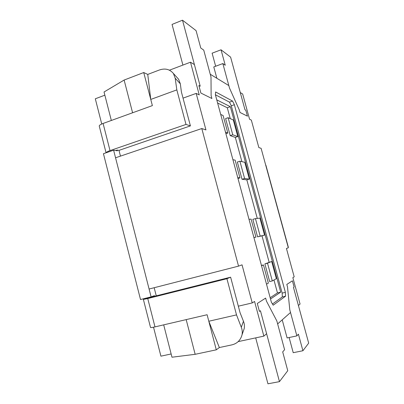 <?xml version="1.0" encoding="UTF-8"?>
<svg xmlns="http://www.w3.org/2000/svg" width="404" height="404" viewBox="0 0 404 404"><rect width="100%" height="100%" fill="white"/><g stroke="black" fill="none" stroke-linecap="round" stroke-linejoin="round"><path stroke-width="0.61" d="M230.613 57.146L221.038 49.798L225.245 65.256L222.846 63.569L229.517 88.102L239.325 110.009L239.991 112.458L247.445 116.16L245.824 110.231L244.986 109.787L230.613 57.146M215.65 66.241L212.115 53.182L221.038 49.798M216.852 78.275L213.782 66.933L222.846 63.569M182.906 65.079L172.059 24.427L182.502 20.2L200.212 86.229L198.864 85.517L200.884 93.051L211.893 98.515L211.13 95.682L210.999 77.023L210.252 74.255L228.831 85.577L229.517 88.102L239.325 110.009L239.991 112.458L247.445 116.16L245.824 110.231L244.986 109.787L240.279 92.561L242.678 94.021L249.571 119.246L251.339 120.104L258.848 147.566L261.105 148.319L288.325 247.778L286.441 248.475L294.188 276.816L292.849 277.649L300.061 304.035L298.41 305.5L293.481 287.431L294.097 286.991L292.41 280.81L286.815 284.426L287.512 286.981L289.789 309.833L296.869 335.896L298.404 334.164L302.914 350.738L308.686 343.132L293.481 287.431L294.097 286.991L292.41 280.81L286.815 284.426L287.512 286.981L289.789 309.833L290.511 312.499L277.634 323.912L276.841 320.973L266.438 301.071L265.635 298.096L257.298 303.48L259.429 311.423L260.434 310.716L279.457 381.639L287.759 370.7L282.689 351.889L284.603 349.728L276.841 320.973L266.438 301.071L265.635 298.096L257.298 303.48L259.429 311.423L260.434 310.716L266.6 333.694L263.857 336.123L254.576 301.47L252.232 302.929L238.325 306.181M289.123 337.527L293.228 352.692L302.914 350.738M282.219 319.852L287.113 337.946L296.869 335.896M255.692 337.87L267.943 383.8L279.457 381.639M183.042 98.132L196.177 93.4L199.243 94.884L190.491 62.206L194.41 64.595L200.212 86.229L198.864 85.517L200.884 93.051L211.893 98.515L211.13 95.682L210.999 77.023L203.737 50.111L200.768 48.015L196.076 30.628L182.502 20.2M270.165 297.743L277.457 292.905L273.962 280.007M264.888 263.888L269.665 281.573L272.306 280.926L276.346 278.679L271.68 261.474L264.888 263.888L267.514 263.226L272.306 280.926M269.114 262.125L261.994 235.825L257.575 236.835L252.848 219.347L255.444 218.62L260.181 236.133L264.534 235.138L259.918 218.115L255.444 218.62M257.277 218.412L246.829 179.846L242.011 179.27L237.35 162.019L239.905 161.216L244.582 178.487L242.011 179.27M241.905 161.661L235.33 137.4L230.214 135.628L225.604 118.569L228.129 117.705L232.754 134.795L230.214 135.628M230.25 118.635L227.3 107.762L217.625 103.04M277.457 292.905L280.684 292.148L230.376 106.696L216.771 99.874M227.3 107.762L230.376 106.696M232.754 134.795L237.81 136.587L233.3 119.968L228.129 117.705M237.81 136.587L235.33 137.4M244.582 178.487L249.334 179.088L244.779 162.297L239.905 161.216M249.334 179.088L246.829 179.846M264.534 235.138L261.994 235.825M252.232 302.929L242.041 264.837L238.537 266.13L149.086 289.022L115.554 157.787L201.798 128.538L238.537 266.13M144.041 298.642L144.152 299.066L143.38 299.404L147.753 298.546L154.979 326.886L207.106 314.736L186.178 319.614L195.162 354.308L216.292 349.824L219.352 347.546L208.807 321.241L207.106 314.736L216.292 349.824M144.152 299.066L156.257 295.839L154.177 287.719M120.468 156.121L118.993 150.374L117.16 150.066L115.751 150.551M111.332 120.473L104.04 91.991L124.124 80.053L143.723 72.538L147.753 74.422L159.014 70.124C164.913 67.993 169.72 69.119 173.427 73.503L178.629 79.255L180.33 83.835L175.2 78.214L176.831 89.885L185.997 124.432L110.019 150.611C107.727 151.419 106.424 152.141 106.116 152.778M163.691 324.856L171.983 357.217L195.162 354.308M124.124 80.053L132.598 112.772L152.374 105.606L143.723 72.538M285.37 292.355L234.371 104.742L232.547 101.066L215.625 91.96L215.408 94.824L271.352 302.147L273.195 305.197L285.567 296.177L285.37 292.355L282.154 293.112L231.31 105.803L234.371 104.742M196.177 93.4L205.949 129.926L201.798 128.538M169.518 70.16L190.491 62.206M238.183 341.617L263.857 336.123M265.625 164.832L265.721 165.201M272.473 304L282.33 296.93L282.154 293.112M282.33 296.93L285.567 296.177M231.31 105.803L229.472 102.136L215.408 94.773M229.472 102.136L232.547 101.066M270.503 299L280.684 292.148M237.749 177.624L239.951 177.901L235.158 160.171L232.906 159.671M239.951 177.901L237.986 178.497M225.498 132.209L227.831 133.042L223.094 115.504L220.705 114.458M227.831 133.042L225.892 133.684M260.181 236.133L257.575 236.835M271.68 261.474L267.514 263.226M266.499 284.163L268.367 283.123L263.453 264.933L261.449 265.438M263.453 264.933L261.529 265.741M253.924 237.562L255.939 237.103L253.944 237.638M255.939 237.103L251.081 219.114L249.01 219.347M176.831 89.885L150.763 99.434L152.374 105.606L103.096 123.457L110.019 150.611M147.753 298.546L226.917 278.709L236.517 314.893L208.807 321.241M154.626 296.44L154.424 295.662L151.096 296.874L113.615 150.197L117.352 150.813L117.16 150.066M106.065 152.793L99.313 126.28C98.995 125.477 100.258 124.538 103.096 123.457M104.853 95.172L95.314 98.788L101.742 124.003M151.096 296.874L140.511 299.531L103.444 153.697L113.615 150.197M171.15 353.965L160.913 356.166L153.53 327.205M154.979 326.886C151.965 327.568 150.47 327.745 150.505 327.417L143.39 299.455M156.257 295.839L230.623 277.184L226.917 278.709M219.352 347.546L231.482 344.96C237.007 343.759 240.531 340.345 242.062 334.719C242.491 332.078 242.233 329.593 241.299 327.255L236.517 314.893M230.623 277.184L240.047 312.651L243.455 321.266C244.385 323.538 244.642 325.957 244.228 328.523L243.031 331.952M185.997 124.432L190.415 125.886L181.406 91.991L180.33 83.835M190.415 125.886L118.993 150.374M150.763 99.434L147.753 74.422M176.866 77.31L178.629 79.255M175.2 78.214L173.427 73.503M241.299 327.255L243.455 321.266M265.893 165.186L288.33 247.157M244.228 328.523L242.062 334.719"/></g></svg>
